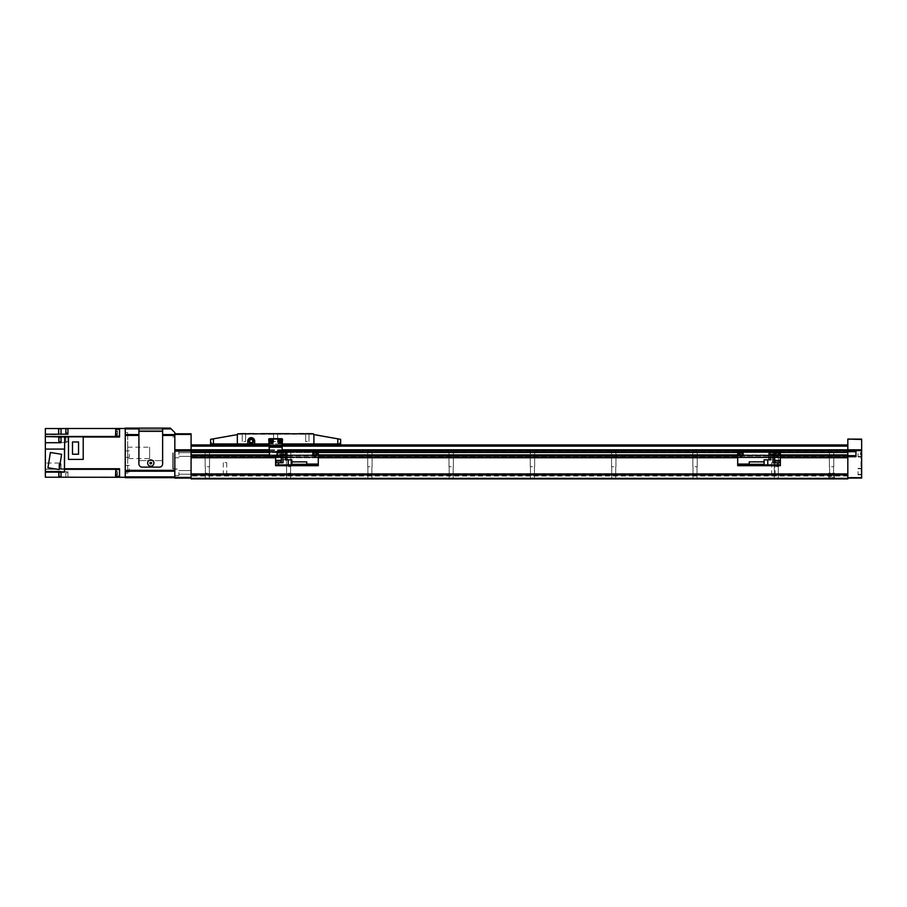 <?xml version="1.0" encoding="UTF-8"?>
<svg xmlns="http://www.w3.org/2000/svg" width="907" height="907" viewBox="0 0 907 907"><rect width="100%" height="100%" fill="white"/><g stroke="black" fill="none" stroke-linecap="round" stroke-linejoin="round"><path stroke-width="0.68" stroke-dasharray="4.54 3.4" d="M207.34 478.896L204.903 478.896L207.34 478.896M207.34 478.465L205.345 478.465L207.34 478.465M207.34 466.708L209.54 466.708L207.34 466.708M207.34 450.042L209.54 450.042L207.34 450.042M288.619 478.896L291.056 478.896L288.619 478.896M288.619 478.465L290.625 478.465L288.619 478.465M288.619 466.708L290.818 466.708L288.619 466.708M288.619 450.042L290.818 450.042L288.619 450.042M831.572 478.896L829.134 478.896L831.572 478.896M831.572 478.465L833.578 478.465L831.572 478.465M831.572 466.708L833.771 466.708L831.572 466.708M831.572 450.042L833.771 450.042L831.572 450.042M369.909 478.896L367.46 478.896L369.909 478.896M369.909 478.465L367.902 478.465L369.909 478.465M369.909 466.708L367.709 466.708L369.909 466.708M369.909 450.042L367.709 450.042L369.909 450.042M451.187 478.896L453.625 478.896L451.187 478.896M451.187 478.465L449.18 478.465L451.187 478.465M451.187 466.708L448.988 466.708L451.187 466.708M451.187 450.042L448.988 450.042L451.187 450.042M532.466 478.896L534.903 478.896L532.466 478.896M532.466 478.465L534.461 478.465L532.466 478.465M532.466 466.708L530.266 466.708L532.466 466.708M532.466 450.042L530.266 450.042L532.466 450.042M613.744 478.896L611.307 478.896L613.744 478.896M613.744 478.465L611.749 478.465L613.744 478.465M613.744 466.708L611.545 466.708L613.744 466.708M613.744 450.042L611.545 450.042L613.744 450.042M695.023 478.896L692.585 478.896L695.023 478.896M695.023 478.465L693.027 478.465L695.023 478.465M695.023 466.708L697.222 466.708L695.023 466.708M695.023 450.042L697.222 450.042L695.023 450.042M776.301 478.896L773.864 478.896L776.301 478.896M776.301 478.465L778.308 478.465L776.301 478.465M776.301 466.708L778.501 466.708L776.301 466.708M776.301 450.042L778.501 450.042L776.301 450.042M225.015 478.091L226.727 478.091L225.015 478.091M225.015 462.649L226.727 462.649L225.015 462.649M773.422 478.091L771.71 478.091L773.422 478.091M773.422 462.649L771.71 462.649L773.422 462.649M207.34 478.091L205.311 478.091L207.34 478.091M207.34 473.216L205.311 473.216L207.34 473.216M288.619 478.091L290.659 478.091L288.619 478.091M288.619 473.216L290.659 473.216L288.619 473.216M832.388 473.216L834.417 473.216L832.388 473.216L832.388 478.091L834.417 478.091L828.726 478.091L832.388 478.091L832.388 473.216M830.767 473.216L828.726 473.216L830.767 473.216L830.767 478.091L830.767 473.216M191.082 450.042L191.082 446.142L191.082 450.45L847.83 450.042L191.082 450.45L191.082 433.784L174.824 433.784L174.824 434.442L191.082 434.442M191.082 444.929L191.082 446.142L191.082 444.929L847.83 444.929L191.082 444.929L847.83 444.929L191.082 444.963L847.83 444.963L847.83 450.042M191.082 444.974L847.83 445.008L191.082 444.974M847.83 478.499L191.082 478.499L847.83 478.896L191.082 478.896L191.082 478.091L191.082 478.896L847.83 478.896L847.83 451.516L847.83 452.276L191.082 452.037L191.082 450.45L191.082 452.276L191.082 451.629L847.83 452.037L847.83 451.391L847.83 452.276L847.83 450.45M191.082 451.629L191.082 452.389L191.082 451.391L847.83 451.629L191.082 451.629M191.082 452.389L191.082 454.906L191.082 452.389L847.83 452.389M191.082 454.906L191.082 455.892L191.082 454.906L847.83 454.906M191.082 455.892L847.83 455.892L847.83 456.709L847.83 455.665L191.082 455.892M847.83 457.366L191.082 457.366L847.83 457.366L191.082 457.366L191.082 455.121L191.082 478.091L191.082 450.45L174.824 450.45L174.824 432.571L170.357 428.104L138.907 428.104L138.907 435.428L138.907 434.589L125.245 434.589L125.245 428.104L138.907 428.104L138.907 463.862A3.254 3.254 0 0 0 142.15 467.116L159.383 467.116A3.254 3.254 0 0 0 162.636 463.862L162.636 460.609L138.907 460.609L138.907 463.862A3.254 3.254 0 0 0 142.15 467.116L159.383 467.116A3.254 3.254 0 0 0 162.636 463.862L162.636 460.609L138.907 460.609L138.907 463.862A3.254 3.254 0 0 0 142.15 467.116L159.383 467.116A3.254 3.254 0 0 0 162.636 463.862L162.636 435.224L174.824 435.428L174.824 470.563L174.824 435.428M191.082 457.366L191.082 478.499M847.83 478.091L861.65 478.034L861.65 450.632L847.83 450.609L847.83 455.665L847.83 450.7L855.959 450.711L855.959 456.697L847.83 456.709L847.83 478.159L191.082 478.091L847.83 478.091L847.83 456.709M847.83 455.779L191.082 455.779L847.83 455.779M847.83 455.371L191.082 455.371M861.65 450.632L861.65 449.827L847.83 449.804L847.83 446.142L191.082 446.142M282.122 450.042L269.118 450.042M282.122 444.929L269.118 444.929M847.83 452.276L191.082 452.276M847.83 451.391L191.082 451.391L847.83 451.391M847.83 456.017L191.082 456.017L847.83 456.017M847.83 455.121L191.082 455.121M847.83 476.05L191.082 476.05M780.371 457.366L737.697 457.366M318.289 457.366L275.615 457.366M780.371 455.121L737.697 455.121M318.289 455.121L269.118 455.121M780.371 452.276L737.697 452.276M318.289 452.276L269.118 452.276M191.082 454.52L191.082 452.684L191.082 454.52M178.894 454.52L178.894 451.267L178.894 454.52M191.082 472.4L191.082 470.574L191.082 472.4M178.894 472.4L178.894 475.653L178.894 472.4M174.824 454.52L174.824 451.267L174.824 454.52M174.824 472.4L174.824 436.63L174.824 472.4M173.203 452.888L173.203 469.146L173.203 452.888M172.795 452.888L172.795 468.738L172.795 452.888M191.082 478.091L174.824 478.091L174.824 450.45L191.082 450.45L174.824 450.45M174.824 449.804L847.83 450.212L847.83 439.067L861.65 439.124L847.83 439.476M174.824 451.108L191.082 451.108M174.824 477.433L191.082 477.433M174.824 434.589L162.636 434.589L162.636 435.224L162.636 428.104M125.245 468.738L125.245 471.991L125.245 468.738M129.316 468.738L129.316 471.991L129.316 468.738M125.245 454.112L125.245 457.366L125.245 454.112M129.316 454.112L129.316 457.366L129.316 454.112M162.636 428.217L170.482 428.217L162.636 428.217M125.245 476.867L174.824 476.867L174.824 477.683L125.245 477.683L125.245 435.428L138.907 435.428L138.907 463.862A3.254 3.254 0 0 0 142.15 467.116L159.383 467.116A3.254 3.254 0 0 0 162.636 463.862L162.636 429.725L162.636 463.862L162.636 431.347L138.907 431.347L138.907 428.104L125.245 428.104L138.907 428.104M125.245 428.217L138.907 428.217L125.245 428.217M125.245 435.428L125.245 434.589M174.824 476.867L174.824 477.683M162.636 428.909L171.174 428.909M125.245 428.909L138.907 428.909M61.041 476.663L61.041 472.196L61.041 476.663M61.041 429.113L61.041 433.591L61.041 429.113L58.921 429.113L58.921 433.591L58.921 429.113M61.041 433.591L58.921 433.591M67.946 428.637L67.946 433.115L67.946 428.637M65.837 477.139L65.837 472.672L65.837 477.139L67.946 477.139L67.946 472.672L67.946 477.139M65.837 472.672L67.946 472.672M58.921 468.375L58.921 463.908L58.921 468.375L61.041 468.375L61.041 463.908L61.041 468.375M58.921 463.908L61.041 463.908M61.041 437.412L61.041 441.879L61.041 437.412M65.837 441.584L65.837 437.117L65.837 441.584L67.946 441.584L67.946 437.117L67.946 441.584M65.837 437.117L67.946 437.117M125.245 473.216L125.245 432.571L125.245 473.216L127.683 473.216L127.683 432.571L127.683 473.216M125.245 432.571L127.683 432.571M127.683 458.579L127.683 447.196L127.683 458.579L149.632 458.579L149.632 447.196L149.632 458.579M127.683 447.196L149.632 447.196M119.554 429.317L119.554 436.233L119.554 429.317L119.554 436.233L119.554 429.317L115.903 429.317L115.903 436.233L119.554 436.233M115.903 476.458L115.903 469.554L115.495 476.05L115.495 469.962L115.495 476.05L119.554 476.458L119.554 469.554L119.554 476.458M115.903 469.554L119.554 469.554M115.495 429.725L115.903 436.233L115.495 429.725M117.525 431.834L117.525 434.657L117.525 430.893L117.525 431.834L115.495 431.834L115.495 430.893L115.495 434.657L115.495 433.716L115.495 434.657L117.525 434.657L117.525 433.716L115.495 433.716L115.495 431.834L117.525 431.834L117.525 433.716L115.495 433.716L115.495 434.657L117.525 434.657L117.525 430.893L115.495 430.893L115.495 431.834L117.525 431.834L115.495 431.834L115.495 430.893L117.525 430.893L117.525 431.834M117.525 472.071L117.525 474.883L117.525 471.13L117.525 472.071L115.495 472.071L115.495 473.942L115.495 471.13L115.495 474.883L115.495 472.071L117.525 472.071L117.525 473.942L115.495 473.942L115.495 474.883L117.525 474.883L117.525 473.942L115.495 473.942L115.495 474.883L117.525 474.883L117.525 471.13L115.495 471.13L115.495 472.071L115.495 471.13L117.525 471.13L117.525 472.071L115.495 472.071L117.525 472.071M117.525 433.716L115.495 433.716L117.525 433.716M117.525 473.942L115.495 473.942L117.525 473.942M115.903 436.233L115.903 429.317M72.481 441.958L78.535 441.958L78.535 454.237L72.481 454.237L72.481 441.958M68.478 437.027L83.229 437.027L68.478 436.8L68.478 459.396L83.229 459.396L83.229 437.027M47.946 467.751L50.373 452.502L61.608 454.282L59.193 469.531L47.946 467.751M58.604 436.63L58.604 442.491L45.35 442.491L58.604 442.491L58.604 436.63L45.35 436.63L45.35 463.046L61.041 463.046L61.041 469.18L45.35 469.18L45.35 472.15L64.454 472.15L64.454 449.067L45.35 449.067M61.041 469.18L61.041 463.046L45.35 463.046L45.35 469.18L64.454 469.18M61.041 472.15L61.041 471.175L45.35 471.175L61.041 471.175L61.041 477.229L58.604 477.229L58.604 471.583L58.604 477.229L45.35 477.229L45.35 471.583L58.604 471.583L45.35 471.583L45.35 469.18L64.692 469.18L64.692 437.027M58.921 441.879L58.921 437.412M65.837 433.115L65.837 428.637M58.921 472.196L58.921 476.663M45.35 434.192L58.604 434.192L58.604 428.546M45.35 436.63L45.35 434.6L61.041 434.6L45.35 434.6L45.35 428.546L61.041 428.546L61.041 434.6L61.041 428.546L61.041 434.192L67.946 434.192L67.946 428.501M45.35 472.15L45.35 469.304L119.554 468.749L119.554 477.275L119.554 469.304L119.554 477.275L125.245 477.275L125.245 428.501L125.245 477.275M45.35 442.729L61.041 442.729L61.041 436.607L61.041 442.491L61.041 436.63L67.946 436.63L67.946 442.491L67.946 436.63M61.041 442.491L67.946 442.491L61.041 442.491M119.554 477.275L67.946 477.275L67.946 471.583L67.946 477.275L61.041 477.229L61.041 471.583L61.041 477.229M61.041 471.583L67.946 471.583L61.041 471.583M61.041 428.546L119.554 428.501L119.554 437.027L67.946 437.027M61.041 468.76L64.692 468.76L64.692 442.491L64.692 468.749L119.554 469.304M119.554 428.501L125.245 428.501M45.35 469.18L64.454 469.304M45.35 436.471L119.554 436.471M58.604 437.027L61.041 437.027M149.961 463.522L151.582 463.522L151.582 462.581L149.961 462.581L149.961 463.522L151.582 463.522L150.766 462.117L149.961 463.522M150.766 466.175A3.129 3.129 0 0 1 147.637 463.046A3.129 3.129 0 0 1 150.766 459.917A3.129 3.129 0 0 1 153.895 463.046A3.129 3.129 0 0 1 150.766 466.175A3.129 3.129 0 0 1 147.637 463.046A3.129 3.129 0 0 1 150.766 459.917A3.129 3.129 0 0 1 153.895 463.046A3.129 3.129 0 0 1 150.766 466.175A3.129 3.129 0 0 1 147.637 463.046A3.129 3.129 0 0 1 150.766 459.917A3.129 3.129 0 0 1 153.895 463.046A3.129 3.129 0 0 1 150.766 466.175M138.907 429.725L162.636 429.725L138.907 429.725L138.907 431.347L138.907 429.725M142.15 467.116A3.254 3.254 0 0 1 138.907 463.862L138.907 431.347L138.907 463.862A3.254 3.254 0 0 0 142.15 467.116L159.383 467.116L142.15 467.116M162.636 463.862A3.254 3.254 0 0 1 159.383 467.116A3.254 3.254 0 0 0 162.636 463.862M861.321 453.704L861.321 451.017L861.321 456.391L861.321 453.704L861.321 456.391L861.321 453.704L860.834 452.48L860.834 454.917L861.321 453.704L860.516 453.704L860.516 452.48L860.516 454.917L860.516 453.704L861.321 453.704M858.079 453.704L858.079 456.958L858.079 453.704M861.65 453.704L861.65 456.958L861.65 453.704M861.321 471.583L861.321 474.27L861.321 471.583M858.079 471.583L858.079 474.837L858.079 471.583M861.65 471.583L861.65 474.837L861.65 471.583M860.516 454.917L861.321 454.917L860.516 454.917M860.516 452.48L861.321 452.48L860.516 452.48M855.959 451.516L855.959 456.697L855.959 450.711L855.959 451.516L191.082 451.516L847.83 451.516M861.65 467.808L861.65 456.799L861.65 467.808L861.004 467.808L861.004 456.799L861.65 456.799L861.004 456.799L861.004 467.808L861.65 467.808M861.65 449.827L861.65 439.498M861.65 450.257L847.83 450.212M861.65 477.66L847.83 477.683M249.482 439.26L248.756 440.519M253.711 440.519L253.246 439.725M253.45 440.076L252.974 439.26M249.198 441.108A2.029 2.029 0 0 1 251.239 439.067A2.029 2.029 0 0 1 253.268 441.108A2.029 2.029 0 0 1 251.239 443.138A2.029 2.029 0 0 1 249.198 441.108A2.029 2.029 0 0 1 251.239 439.067A2.029 2.029 0 0 1 253.268 441.108A2.029 2.029 0 0 1 251.239 443.138A2.029 2.029 0 0 1 249.198 441.108M252.985 442.956L253.711 441.686M248.756 441.698L249.221 442.491M249.017 442.14L249.493 442.956M275.615 433.387L273.381 433.387L275.615 433.387M275.615 433.591L273.585 433.591L275.615 433.591M275.615 441.516L273.585 441.516L275.615 441.516M243.915 433.387L245.956 433.387L243.915 433.387M243.915 433.739L245.593 433.739L243.915 433.739M243.915 441.516L245.593 441.516L243.915 441.516M307.314 433.387L305.285 433.387L307.314 433.387M307.314 433.739L305.636 433.739L307.314 433.739M307.314 441.516L305.636 441.516L307.314 441.516M277.848 441.516A1.825 1.825 0 0 1 279.685 439.68A1.825 1.825 0 0 1 281.51 441.516A1.825 1.825 0 0 1 279.685 443.342A1.825 1.825 0 0 1 277.848 441.516M278.868 441.516A0.816 0.816 0 0 1 279.685 440.7A0.816 0.816 0 0 1 280.49 441.516A0.816 0.816 0 0 1 279.685 442.321A0.816 0.816 0 0 1 278.868 441.516A0.816 0.816 0 0 1 279.685 440.7A0.816 0.816 0 0 1 280.49 441.516A0.816 0.816 0 0 1 279.685 442.321A0.816 0.816 0 0 1 278.868 441.516M269.73 441.516A1.825 1.825 0 0 1 271.556 439.68A1.825 1.825 0 0 1 273.381 441.516A1.825 1.825 0 0 1 271.556 443.342A1.825 1.825 0 0 1 269.73 441.516M270.74 441.516A0.816 0.816 0 0 1 271.556 440.7A0.816 0.816 0 0 1 272.361 441.516A0.816 0.816 0 0 1 271.556 442.321A0.816 0.816 0 0 1 270.74 441.516A0.816 0.816 0 0 1 271.556 440.7A0.816 0.816 0 0 1 272.361 441.516A0.816 0.816 0 0 1 271.556 442.321A0.816 0.816 0 0 1 270.74 441.516M213.44 438.829L237.419 434.192L313.822 434.192L340.647 439.328L340.647 443.954L340.647 442.729L339.626 442.729L340.647 442.729L340.647 443.954L339.626 443.954L339.626 442.729L339.626 443.954L340.647 443.954L282.531 443.954L282.531 439.476A0.816 0.816 0 0 0 281.714 438.671L269.526 438.671A0.816 0.816 0 0 0 268.71 439.476L268.71 443.954L282.531 443.954L282.531 439.476A0.816 0.816 0 0 0 281.714 438.671L269.526 438.671A0.816 0.816 0 0 0 268.71 439.476L268.71 443.954L254.686 443.954L254.686 441.108A3.458 3.458 0 0 0 251.239 437.65A3.458 3.458 0 0 0 247.781 441.108L247.781 443.954L254.686 443.954L254.686 441.108A3.458 3.458 0 0 0 251.239 437.65A3.458 3.458 0 0 0 247.781 441.108L247.781 443.954L210.594 443.954L210.594 442.729L210.594 443.954L211.614 443.954L211.614 442.729L211.614 443.954L210.594 443.954L210.594 439.328L213.44 438.829L213.44 443.954M270.74 441.04L270.74 441.981L272.361 441.981L272.361 441.04L270.74 441.04M278.868 441.04L278.868 441.981L280.49 441.981L280.49 441.04L278.868 441.04M254.686 443.954L254.686 441.108A3.458 3.458 0 0 0 251.239 437.65A3.458 3.458 0 0 0 247.781 441.108L247.781 443.954M282.531 443.954L282.531 439.476A0.816 0.816 0 0 0 281.714 438.671L269.526 438.671A0.816 0.816 0 0 0 268.71 439.476L268.71 443.954M269.118 443.954L282.122 443.954M211.614 442.729L210.594 442.729L211.614 442.729M312.189 433.784L296.827 433.784M311.793 433.387L297.235 433.387L311.793 433.387M290.206 433.784L261.023 433.784M289.798 433.387L261.431 433.387L289.798 433.387M254.402 433.784L239.04 433.784M253.994 433.387L239.448 433.387L253.994 433.387M313.414 433.784L237.827 433.784M237.339 434.612L237.339 443.954M313.901 434.612L313.901 443.954M281.306 456.788L269.118 456.391L269.118 439.476L281.714 439.067L282.122 445.575L269.118 445.575M282.122 452.276L282.122 447.196L269.118 447.196M282.122 445.575L282.122 447.196M282.122 445.983L269.118 445.983M282.122 446.8L269.118 446.8L282.122 446.8M278.46 465.688L277.463 465.688L278.46 465.688M318.289 464.883L318.289 465.688L317.473 465.688L318.289 465.688L318.289 464.883L275.615 464.883L279.685 464.883L275.615 464.883L279.458 464.883L275.615 464.883L275.615 465.688L276.431 465.688L275.615 465.688L275.615 456.788M315.443 465.688L314.446 465.688L315.443 465.688M315.443 464.883L314.446 464.883L315.443 464.883M276.635 453.908A2.233 2.233 0 0 1 278.868 451.675A2.233 2.233 0 0 1 281.102 453.908A2.233 2.233 0 0 0 278.868 451.675A2.233 2.233 0 0 0 276.635 453.908A2.233 2.233 0 0 0 278.868 456.142A2.233 2.233 0 0 0 281.102 453.908A2.233 2.233 0 0 1 278.868 456.142A2.233 2.233 0 0 1 276.635 453.908A2.233 2.233 0 0 0 278.868 456.142A2.233 2.233 0 0 0 281.102 453.908M277.644 453.908A1.224 1.224 0 0 1 278.868 452.684A1.224 1.224 0 0 1 280.093 453.908A1.224 1.224 0 0 1 278.868 455.121A1.224 1.224 0 0 1 277.644 453.908A1.224 1.224 0 0 1 278.868 452.684A1.224 1.224 0 0 1 280.093 453.908A1.224 1.224 0 0 1 278.868 455.121A1.224 1.224 0 0 1 277.644 453.908M277.893 453.908A0.975 0.975 0 0 1 278.868 452.933A0.975 0.975 0 0 1 279.844 453.908A0.975 0.975 0 0 1 278.868 454.872A0.975 0.975 0 0 1 277.893 453.908M317.269 453.908A2.233 2.233 0 0 0 315.035 451.675A2.233 2.233 0 0 0 312.802 453.908A2.233 2.233 0 0 0 315.035 456.142A2.233 2.233 0 0 0 317.269 453.908M313.822 453.908A1.224 1.224 0 0 1 315.035 452.684A1.224 1.224 0 0 1 316.26 453.908A1.224 1.224 0 0 1 315.035 455.121A1.224 1.224 0 0 1 313.822 453.908A1.224 1.224 0 0 1 315.035 452.684A1.224 1.224 0 0 1 316.26 453.908A1.224 1.224 0 0 1 315.035 455.121A1.224 1.224 0 0 1 313.822 453.908M314.071 453.908A0.975 0.975 0 0 1 315.035 452.933A0.975 0.975 0 0 1 316.01 453.908A0.975 0.975 0 0 1 315.035 454.872A0.975 0.975 0 0 1 314.071 453.908M314.026 453.319L314.026 454.498L315.035 455.076L316.055 454.498L316.055 453.319L315.035 452.729L314.026 453.319M277.848 453.319L277.848 454.498L278.868 455.076L279.889 454.498L279.889 453.319L278.868 452.729L277.848 453.319L277.848 454.498L278.868 455.076L279.889 454.498L279.889 453.319L278.868 452.729L277.848 453.319M314.23 465.688L317.473 465.688L313.414 465.688L314.23 465.688L314.23 464.883L317.473 464.883L313.822 464.883L313.822 465.688L313.414 464.883L314.23 464.883L314.23 465.688M310.16 465.688L313.414 465.688L309.752 465.688L310.16 464.883L313.414 464.883L309.752 464.883L310.16 465.688M309.752 464.883L309.752 465.688L309.752 464.883M276.431 465.688L280.093 465.688L276.431 465.688L276.431 464.883L276.431 465.688M280.093 464.883L280.093 465.688L284.152 465.688L280.093 465.688L280.093 464.883L284.152 464.883L284.152 465.688L284.152 464.883L280.093 464.883M286.997 459.838L283.052 459.838L286.997 459.838L285.252 459.838L286.997 459.838L286.997 454.634L281.306 454.634L286.941 454.634L281.363 454.634L286.941 454.634L281.363 454.634L283.052 454.634L283.052 462.763L275.615 462.763L275.615 465.688L318.289 465.688L318.289 451.879A0.816 0.816 0 0 0 317.473 451.062L276.431 451.062A0.816 0.816 0 0 0 275.615 451.879A0.816 0.816 0 0 1 276.431 451.062L282.122 451.062M275.615 464.883L275.615 462.763M306.747 464.305L306.747 461.867M291.873 463.092L291.873 461.867L291.873 463.092M279.481 460.325L279.481 461.38L277.451 461.38L279.481 460.325L277.451 460.325L279.481 460.325L277.451 460.325L279.481 460.325L279.481 461.38L278.46 461.38L279.481 461.38L279.481 460.325L279.481 461.38L277.451 461.38L278.46 461.38L278.46 460.325L276.227 460.575L280.456 460.325M288.211 464.883L278.46 464.883L288.211 464.883L288.211 459.838L291.873 459.838L291.873 464.883L288.211 464.883L291.873 464.883M286.941 454.634L286.941 452.276L281.363 452.276L286.941 452.276L281.363 452.276L281.363 454.634M283.052 452.276L283.052 454.634L283.052 452.276L283.052 454.634L281.306 454.634L281.306 462.763M277.451 461.38L277.451 460.325L278.46 460.325L278.46 461.38L278.46 460.325L277.451 460.325L277.451 461.38M283.052 459.838L281.306 459.838L283.052 459.838L283.052 454.634L283.052 459.838M288.211 459.838L285.252 459.838L285.252 452.276M740.543 465.688L739.545 465.688L740.543 465.688M740.543 464.883L739.545 464.883L740.543 464.883M777.526 465.688L776.528 465.688L777.526 465.688M780.371 464.883L776.301 464.883L780.371 464.883L780.371 465.688L776.301 465.688L780.371 465.688L780.371 451.879A0.816 0.816 0 0 0 779.555 451.062L738.513 451.062A0.816 0.816 0 0 0 737.697 451.879L737.697 465.688L738.513 465.688L737.697 465.688L737.697 464.883L738.513 464.883L737.697 464.883L737.697 465.688L780.371 465.688L780.371 464.883L737.697 464.883M743.184 453.908A2.233 2.233 0 0 0 740.951 451.675A2.233 2.233 0 0 0 738.717 453.908A2.233 2.233 0 0 0 740.951 456.142A2.233 2.233 0 0 0 743.184 453.908M739.727 453.908A1.224 1.224 0 0 1 740.951 452.684A1.224 1.224 0 0 1 742.164 453.908A1.224 1.224 0 0 1 740.951 455.121A1.224 1.224 0 0 1 739.727 453.908A1.224 1.224 0 0 1 740.951 452.684A1.224 1.224 0 0 1 742.164 453.908A1.224 1.224 0 0 1 740.951 455.121A1.224 1.224 0 0 1 739.727 453.908M739.976 453.908A0.975 0.975 0 0 1 740.951 452.933A0.975 0.975 0 0 1 741.915 453.908A0.975 0.975 0 0 1 740.951 454.872A0.975 0.975 0 0 1 739.976 453.908M779.351 453.908A2.233 2.233 0 0 0 777.118 451.675A2.233 2.233 0 0 0 774.884 453.908A2.233 2.233 0 0 0 777.118 456.142A2.233 2.233 0 0 0 779.351 453.908M775.904 453.908A1.224 1.224 0 0 1 777.118 452.684A1.224 1.224 0 0 1 778.342 453.908A1.224 1.224 0 0 1 777.118 455.121A1.224 1.224 0 0 1 775.904 453.908A1.224 1.224 0 0 1 777.118 452.684A1.224 1.224 0 0 1 778.342 453.908A1.224 1.224 0 0 1 777.118 455.121A1.224 1.224 0 0 1 775.904 453.908M776.143 453.908A0.975 0.975 0 0 1 777.118 452.933A0.975 0.975 0 0 1 778.093 453.908A0.975 0.975 0 0 1 777.118 454.872A0.975 0.975 0 0 1 776.143 453.908M776.097 453.319L776.097 454.498L777.118 455.076L778.138 454.498L778.138 453.319L777.118 452.729L776.097 453.319M739.931 453.319L739.931 454.498L740.951 455.076L741.96 454.498L741.96 453.319L740.951 452.729L739.931 453.319M776.301 465.688L775.496 465.688L776.301 465.688L776.301 464.883L775.904 465.688L775.496 464.883L776.301 464.883L776.301 465.688M772.242 465.688L775.496 465.688L771.834 465.688L772.242 464.883L775.496 464.883L771.834 464.883L772.242 465.688M771.834 464.883L771.834 465.688L771.834 464.883M738.513 465.688L742.164 465.688L738.513 465.688L738.513 464.883L742.164 464.883L738.513 464.883L738.513 465.688M742.164 464.883L742.164 465.688L746.234 465.688L742.164 465.688L742.164 464.883L746.234 464.883L746.234 465.688L746.234 464.883L742.164 464.883M749.239 461.867L749.239 464.305M764.113 463.092L764.113 461.867L764.113 463.092M779.521 460.325L777.526 460.325L778.546 460.325L778.546 461.38L778.546 460.325L777.526 460.325L778.546 460.325L778.546 461.38L778.546 460.325L777.526 460.325L777.526 461.38L777.526 460.325L778.546 460.325L776.505 460.325L777.526 460.325L777.526 461.38L777.526 460.325L776.505 460.325L776.505 461.38L776.505 460.325L777.526 460.325L776.505 460.325L776.505 461.38L778.546 461.38L776.505 461.38L778.546 461.38L776.505 461.38L776.505 460.325L777.526 460.325L775.53 460.325M780.371 462.763L775.292 462.763L779.759 462.763L777.526 462.763L779.759 462.763L777.526 462.763L777.526 464.883L764.113 464.883L767.776 464.883L767.776 459.838L772.934 459.838L770.735 459.838L770.735 454.634L769.045 454.634L774.623 454.634L768.989 454.634M764.113 464.883L764.113 459.838L767.776 459.838M774.623 454.634L774.623 452.276L769.045 452.276M774.68 454.634L770.735 454.634L770.735 459.838L770.735 452.276M772.934 459.838L774.68 459.838L772.934 459.838L772.934 454.634L772.934 459.838M772.934 452.276L772.934 462.763L777.526 462.763M777.526 464.883L767.776 464.883M282.122 449.804L269.118 449.804M282.122 446.142L269.118 446.142M847.83 452.502L191.082 452.502M847.83 455.019L191.082 455.019M847.83 456.958L191.082 456.958M847.83 457.763L191.082 457.763M847.83 475.143L191.082 475.143M847.83 475.313L191.082 475.313M847.83 478.159L191.082 478.159L847.83 478.159M780.371 457.763L737.697 457.763M318.289 457.763L275.615 457.763M780.371 456.958L737.697 456.958M318.289 456.958L275.615 456.958M780.371 455.371L737.697 455.371M318.289 455.371L269.118 455.371M780.371 455.019L737.697 455.019M318.289 455.019L269.118 455.019M780.371 454.906L737.697 454.906M318.289 454.906L269.118 454.906M780.371 452.502L737.697 452.502M318.289 452.502L269.118 452.502M780.371 452.389L737.697 452.389M318.289 452.389L269.118 452.389M847.83 452.037L191.082 452.037M780.371 452.037L737.697 452.037M318.289 452.037L269.118 452.037M282.122 450.45L269.118 450.45M125.245 470.563L174.824 470.563M125.245 470.348L174.824 470.348M125.245 470.982L174.824 470.982M125.245 471.198L174.824 471.198M162.636 434.793L174.824 434.793M125.245 434.793L138.907 434.793M162.636 435.224L174.824 435.224M125.245 435.224L138.907 435.224M138.907 431.347L162.636 431.347L138.907 431.347M861.162 453.704L861.162 450.858L861.162 453.704M861.162 471.583L861.162 468.738L861.162 471.583M855.959 455.892L847.83 455.892M855.959 455.665L847.83 455.665M855.959 451.743L847.83 451.743M337.801 438.829L337.801 443.954M276.873 453.908A1.995 1.995 0 0 1 278.868 451.913A1.995 1.995 0 0 1 280.864 453.908A1.995 1.995 0 0 1 278.868 455.892A1.995 1.995 0 0 1 276.873 453.908M317.473 464.883L317.473 465.688L317.473 464.883M313.414 464.883L313.414 465.688L313.414 464.883M279.685 464.883L279.685 465.688L279.685 464.883M280.49 464.883L280.49 465.688L280.49 464.883M283.744 464.883L283.744 465.688L283.744 464.883M306.747 464.067L318.289 464.067M278.46 460.575L276.227 460.575L278.46 460.575M278.46 464.883L278.46 462.763M779.555 464.883L779.555 465.688L779.555 464.883M775.496 464.883L775.496 465.688L775.496 464.883M741.756 464.883L741.756 465.688L741.756 464.883M742.572 464.883L742.572 465.688L742.572 464.883M745.826 464.883L745.826 465.688L745.826 464.883M737.697 464.067L749.239 464.067M775.292 462.763L775.292 460.575L779.759 460.575L777.526 460.575L779.759 460.575L779.759 462.763M205.345 478.465L205.345 466.708L205.345 478.465M205.152 466.708L205.152 450.042L205.152 466.708M286.623 478.465L286.623 466.708L286.623 478.465M286.431 466.708L286.431 450.042L286.431 466.708M829.576 478.465L829.576 466.708L829.576 478.465M829.383 466.708L829.383 450.042L829.383 466.708M367.902 478.465L367.902 466.708L367.902 478.465M367.709 466.708L367.709 450.042L367.709 466.708M449.18 478.465L449.18 466.708L449.18 478.465M448.988 466.708L448.988 450.042L448.988 466.708M530.47 478.465L530.47 466.708L530.47 478.465M530.266 466.708L530.266 450.042L530.266 466.708M611.749 478.465L611.749 466.708L611.749 478.465M611.545 466.708L611.545 450.042L611.545 466.708M693.027 478.465L693.027 466.708L693.027 478.465M692.835 466.708L692.835 450.042L692.835 466.708M774.306 478.465L774.306 466.708L774.306 478.465M774.113 466.708L774.113 450.042L774.113 466.708M223.315 462.649L223.315 478.091M771.71 462.649L771.71 478.091M205.311 473.216L205.311 478.091M286.589 473.216L286.589 478.091M834.417 473.216L834.417 478.091M828.726 473.216L828.726 478.091M290.659 473.216L290.659 478.091M209.37 473.216L209.37 478.091M775.122 462.649L775.122 478.091M226.727 462.649L226.727 478.091M290.818 466.708L290.818 450.042L290.818 466.708M290.625 478.465L290.625 466.708L290.625 478.465M209.54 466.708L209.54 450.042L209.54 466.708M209.336 478.465L209.336 466.708L209.336 478.465M372.097 466.708L372.097 450.042L372.097 466.708M371.904 478.465L371.904 466.708L371.904 478.465M453.375 466.708L453.375 450.042L453.375 466.708M453.183 478.465L453.183 466.708L453.183 478.465M534.654 466.708L534.654 450.042L534.654 466.708M534.461 478.465L534.461 466.708L534.461 478.465M615.944 466.708L615.944 450.042L615.944 466.708M615.74 478.465L615.74 466.708L615.74 478.465M697.222 466.708L697.222 450.042L697.222 466.708M697.018 478.465L697.018 466.708L697.018 478.465M778.501 466.708L778.501 450.042L778.501 466.708M778.308 478.465L778.308 466.708L778.308 478.465M833.771 466.708L833.771 450.042L833.771 466.708M833.578 478.465L833.578 466.708L833.578 478.465M178.894 456.346L191.082 456.346L178.894 456.346M178.894 474.225L191.082 474.225L178.894 474.225M178.894 457.763L174.824 457.763L178.894 457.763M178.894 475.653L174.824 475.653L178.894 475.653M172.795 437.038L174.824 436.63M172.795 468.738L178.894 469.146L174.824 469.146M178.894 451.267L174.824 451.267L178.894 451.267M178.894 470.574L191.082 470.574L178.894 470.574M178.894 452.684L191.082 452.684L178.894 452.684M129.316 471.991L125.245 471.991L129.316 471.991M129.316 457.366L125.245 457.366L129.316 457.366M129.316 450.858L125.245 450.858L129.316 450.858M129.316 465.484L125.245 465.484L129.316 465.484M162.636 428.342L170.607 428.342L162.636 428.342M125.245 428.342L138.907 428.342L125.245 428.342M861.162 450.858L858.079 450.858L861.162 450.858M858.079 456.958L861.65 456.958L858.079 456.958M861.162 468.738L858.079 468.738L861.162 468.738M858.079 474.837L861.65 474.837L858.079 474.837M858.079 450.45L861.65 450.45L858.079 450.45M858.079 456.55L861.321 456.391L858.079 456.55M858.079 468.329L861.65 468.329L858.079 468.329M858.079 474.429L861.321 474.27L858.079 474.429M273.585 433.591L273.585 441.516L273.585 433.591M242.237 433.739L242.237 441.516L242.237 433.739M305.636 433.739L305.636 441.516L305.636 433.739M245.593 433.739L245.593 441.516L245.593 433.739M308.992 433.739L308.992 441.516L308.992 433.739M277.644 433.591L277.644 441.516L277.644 433.591M277.463 464.883L277.463 465.688L277.463 464.883M314.446 464.883L314.446 465.688L314.446 464.883M316.441 464.883L316.441 465.688L316.441 464.883M279.458 464.883L279.458 465.688L279.458 464.883M280.694 460.575L280.694 462.763M276.227 460.575L276.227 462.763M739.545 464.883L739.545 465.688L739.545 464.883M776.528 464.883L776.528 465.688L776.528 464.883M778.523 464.883L778.523 465.688L778.523 464.883M741.541 464.883L741.541 465.688L741.541 464.883"/><path stroke-width="1.36" d="M269.118 450.042L191.082 450.042L191.082 478.896L847.83 478.896L191.082 478.567M282.122 444.929L847.83 444.929L847.83 452.389L780.371 452.389M847.83 478.567L847.83 452.389M847.83 450.042L282.122 450.042M269.118 444.929L191.082 444.929M847.83 457.366L780.371 457.366M737.697 457.366L318.289 457.366M275.615 457.366L191.082 457.366M847.83 455.121L780.371 455.121M737.697 455.121L318.289 455.121M269.118 455.121L191.082 455.121M847.83 452.276L780.371 452.276M737.697 452.276L318.289 452.276M269.118 452.276L191.082 452.276M138.907 428.104L125.245 428.104L125.245 434.589L138.907 434.589L138.907 428.104L162.636 428.104L162.636 428.909L171.174 428.909L174.824 432.571L174.824 434.442L174.824 433.784L191.082 433.784L191.082 450.042M191.082 434.442L174.824 434.442L174.824 478.091L191.082 478.091M174.824 450.45L269.118 450.45M174.824 451.108L191.082 451.108M174.824 449.804L269.118 449.804M174.824 477.433L191.082 477.433M174.824 477.683L125.245 477.683L125.245 434.793L138.907 434.793M125.245 435.428L138.907 435.428L138.907 463.862A3.254 3.254 0 0 0 142.15 467.116L159.383 467.116A3.254 3.254 0 0 0 162.636 463.862L162.636 431.347L138.907 431.347L138.907 463.862A3.254 3.254 0 0 0 142.15 467.116L159.383 467.116A3.254 3.254 0 0 0 162.636 463.862L162.636 435.428L174.824 435.428M162.636 428.909L162.636 434.589L174.824 434.589M171.174 428.909L170.357 428.104L162.636 428.104M125.245 476.867L174.824 476.867M125.245 428.909L138.907 428.909M61.041 472.196L58.921 472.196L58.921 476.663L61.041 476.663M67.946 428.637L65.837 428.637L65.837 433.115L67.946 433.115M61.041 437.412L58.921 437.412L58.921 441.879L61.041 441.879M115.903 436.233L115.903 429.317L115.495 435.825L119.554 436.233M115.903 429.317L119.554 429.317M115.903 476.458L115.903 469.554L115.495 476.05L119.554 476.458M115.903 469.554L119.554 469.554M72.481 441.958L72.481 454.237L78.535 454.237L78.535 441.958L72.481 441.958M83.229 436.8L68.478 436.8L68.478 459.396L83.229 459.396L83.229 436.8M47.946 467.751L59.193 469.531L61.608 454.282L50.373 452.502L47.946 467.751M64.454 449.067L45.35 449.067L45.35 472.15L64.454 472.15L64.454 449.067M64.454 469.18L64.692 437.027L45.35 436.607L45.35 442.729L61.041 442.729L61.041 437.027M45.35 434.192L58.604 434.192L58.604 428.546L45.35 428.546L45.35 436.471L119.554 436.471M45.35 472.15L45.35 477.229L61.041 477.229L61.041 472.15M67.946 434.192L67.946 428.501L61.041 428.546L61.041 434.192L67.946 434.192M83.229 437.027L119.554 437.027L119.554 428.501L125.245 428.501M61.041 477.229L119.554 477.275L119.554 468.749L64.692 468.749M119.554 477.275L125.245 477.275M67.946 428.501L119.554 428.501M64.692 437.027L68.478 437.027M64.454 469.304L119.554 469.304M58.604 428.546L61.041 428.546M45.35 449.067L45.35 442.729M150.766 459.917A3.129 3.129 0 0 1 153.895 463.046A3.129 3.129 0 0 1 150.766 466.175A3.129 3.129 0 0 1 147.637 463.046A3.129 3.129 0 0 1 150.766 459.917M149.961 462.581L149.961 463.522L151.582 463.522L151.582 462.581L149.961 462.581L150.766 463.987L151.582 462.581L149.961 462.581M847.83 456.709L855.959 456.697L855.959 450.711L847.83 450.7M861.65 439.498L847.83 439.067L861.65 439.124L861.65 478.034L847.83 478.091M861.65 450.257L847.83 450.212M861.65 449.827L282.122 449.804M847.83 439.476L847.83 446.142L282.122 446.142M861.65 477.66L847.83 477.683M861.65 450.632L847.83 450.609M250.513 438.671L248.416 441.108L248.756 441.698L248.756 440.507L249.822 443.546L250.502 443.546L249.493 442.956L250.513 443.546M253.246 439.725L251.953 438.671M251.953 443.546L254.051 441.108L253.711 440.519L253.711 441.698L253.45 440.076M249.64 441.108A1.599 1.599 0 0 1 251.239 439.51A1.599 1.599 0 0 1 252.826 441.108A1.599 1.599 0 0 1 251.239 442.695A1.599 1.599 0 0 1 249.64 441.108M277.848 441.516A1.825 1.825 0 0 1 279.685 439.68A1.825 1.825 0 0 1 281.51 441.516A1.825 1.825 0 0 1 279.685 443.342A1.825 1.825 0 0 1 277.848 441.516A1.825 1.825 0 0 0 279.685 443.342A1.825 1.825 0 0 0 281.51 441.516M269.73 441.516A1.825 1.825 0 0 1 271.556 439.68A1.825 1.825 0 0 1 273.381 441.516A1.825 1.825 0 0 1 271.556 443.342A1.825 1.825 0 0 1 269.73 441.516A1.825 1.825 0 0 0 271.556 443.342A1.825 1.825 0 0 0 273.381 441.516M271.556 440.575L270.74 441.04L271.556 442.446L272.361 441.981L271.556 440.575M279.685 440.575L278.868 441.04L279.685 442.446L280.49 441.981L279.685 440.575M247.781 443.954L254.686 443.954L254.686 441.108A3.458 3.458 0 0 0 251.239 437.65A3.458 3.458 0 0 0 247.781 441.108L247.781 443.954L210.594 443.954L210.594 439.328L237.419 434.6L237.827 433.784L313.414 433.784L237.827 433.784M282.122 443.954L282.531 439.476A0.816 0.816 0 0 0 281.714 438.671L269.526 438.671A0.816 0.816 0 0 0 268.71 439.476L269.118 443.954M312.189 433.784L296.827 433.784M290.206 433.784L261.023 433.784M313.414 433.784L313.822 434.6L340.647 439.328L340.647 443.954L313.901 443.954L313.901 434.612M254.402 433.784L239.04 433.784M237.339 434.612L237.339 443.954M254.686 443.954L268.71 443.954M282.531 443.954L313.901 443.954M269.118 445.983L269.526 439.067L281.714 439.067L282.122 445.983L269.118 445.983L269.526 456.788L281.306 456.788M282.122 445.983L282.122 452.276M312.802 453.908A2.233 2.233 0 0 1 315.035 451.675A2.233 2.233 0 0 1 317.269 453.908A2.233 2.233 0 0 1 315.035 456.142A2.233 2.233 0 0 1 312.802 453.908A2.233 2.233 0 0 0 315.035 456.142A2.233 2.233 0 0 0 317.269 453.908M315.035 452.729L314.026 453.319L314.026 454.498L315.035 455.076L316.055 454.498L316.055 453.319L315.035 452.729M318.289 464.883L317.473 464.883L317.473 465.688L318.289 465.688L318.289 464.067L306.747 464.067M317.473 464.883L275.615 464.883L275.615 465.688L317.473 465.688M318.289 464.067L318.289 451.879A0.816 0.816 0 0 0 317.473 451.062L282.122 451.062M275.615 456.788L275.615 462.763L278.46 462.763L278.46 464.883M291.873 461.867L306.747 461.867L306.747 464.305L291.873 464.305M279.481 460.325L276.476 460.325L277.451 460.325L276.227 460.575L276.227 462.763M291.873 464.883L291.873 459.838L285.252 459.838L285.252 454.634L286.997 454.634L286.997 459.838M288.211 464.883L288.211 459.838M281.363 454.634L281.363 452.276L286.941 452.276L286.941 454.634M281.306 462.763L281.306 454.634L285.252 454.634L285.252 452.276M275.615 464.883L275.615 462.763M283.052 452.276L283.052 462.763L278.46 462.763M738.717 453.908A2.233 2.233 0 0 1 740.951 451.675A2.233 2.233 0 0 1 743.184 453.908A2.233 2.233 0 0 1 740.951 456.142A2.233 2.233 0 0 1 738.717 453.908A2.233 2.233 0 0 0 740.951 456.142A2.233 2.233 0 0 0 743.184 453.908M774.884 453.908A2.233 2.233 0 0 1 777.118 451.675A2.233 2.233 0 0 1 779.351 453.908A2.233 2.233 0 0 1 777.118 456.142A2.233 2.233 0 0 1 774.884 453.908A2.233 2.233 0 0 0 777.118 456.142A2.233 2.233 0 0 0 779.351 453.908M777.118 452.729L776.097 453.319L776.097 454.498L777.118 455.076L778.138 454.498L778.138 453.319L777.118 452.729M740.951 452.729L739.931 453.319L739.931 454.498L740.951 455.076L741.96 454.498L741.96 453.319L740.951 452.729M780.371 464.883L780.371 462.763L780.371 464.883L779.555 464.883L779.555 465.688L780.371 465.688L780.371 451.879A0.816 0.816 0 0 0 779.555 451.062L738.513 451.062A0.816 0.816 0 0 0 737.697 451.879L737.697 464.883L738.513 464.883L738.513 465.688L737.697 465.688L737.697 464.883M779.555 464.883L738.513 464.883M779.555 465.688L738.513 465.688M764.113 464.305L749.239 464.305L749.239 461.867L764.113 461.867M775.53 460.325L779.759 460.575L775.53 460.325L775.292 462.763M767.776 464.883L767.776 459.838L764.113 459.838L764.113 464.883M769.045 452.276L769.045 454.634L769.045 452.276L774.623 452.276L774.623 454.634M768.989 454.634L768.989 459.838L768.989 454.634L774.68 454.634L774.68 462.763L774.68 454.634M772.934 452.276L772.934 462.763L780.371 462.763M767.776 459.838L770.735 459.838L770.735 452.276M269.118 446.142L191.082 446.142M847.83 478.397L191.082 478.397M847.83 474.939L191.082 474.939M847.83 474.769L191.082 474.769M847.83 474.1L191.082 474.1M847.83 473.919L191.082 473.919M847.83 457.763L780.371 457.763M737.697 457.763L318.289 457.763M275.615 457.763L191.082 457.763M847.83 456.958L780.371 456.958M737.697 456.958L318.289 456.958M275.615 456.958L191.082 456.958M847.83 455.371L780.371 455.371M737.697 455.371L318.289 455.371M269.118 455.371L191.082 455.371M847.83 455.019L780.371 455.019M737.697 455.019L318.289 455.019M269.118 455.019L191.082 455.019M847.83 454.906L780.371 454.906M737.697 454.906L318.289 454.906M269.118 454.906L191.082 454.906M847.83 452.502L780.371 452.502M737.697 452.502L318.289 452.502M269.118 452.502L191.082 452.502M737.697 452.389L318.289 452.389M269.118 452.389L191.082 452.389M847.83 452.037L780.371 452.037M737.697 452.037L318.289 452.037M269.118 452.037L191.082 452.037M847.83 450.45L282.122 450.45M162.636 434.793L174.824 434.793M125.245 470.563L174.824 470.563M125.245 471.198L174.824 471.198M125.245 470.982L174.824 470.982M125.245 470.348L174.824 470.348M162.636 435.224L174.824 435.224M125.245 435.224L138.907 435.224M855.959 451.516L847.83 451.516M855.959 451.743L847.83 451.743M855.959 455.665L847.83 455.665M855.959 455.892L847.83 455.892M248.915 441.108A2.313 2.313 0 0 1 251.239 438.784A2.313 2.313 0 0 1 253.552 441.108A2.313 2.313 0 0 1 251.239 443.421A2.313 2.313 0 0 1 248.915 441.108M278.177 441.516A1.508 1.508 0 0 1 279.685 440.008A1.508 1.508 0 0 1 281.181 441.516A1.508 1.508 0 0 1 279.685 443.013A1.508 1.508 0 0 1 278.177 441.516M270.048 441.516A1.508 1.508 0 0 1 271.556 440.008A1.508 1.508 0 0 1 273.052 441.516A1.508 1.508 0 0 1 271.556 443.013A1.508 1.508 0 0 1 270.048 441.516M337.801 438.829L337.801 443.954M213.44 438.829L213.44 443.954M282.122 447.196L269.118 447.196M282.122 445.575L269.118 445.575M313.051 453.908A1.995 1.995 0 0 1 315.035 451.913A1.995 1.995 0 0 1 317.031 453.908A1.995 1.995 0 0 1 315.035 455.892A1.995 1.995 0 0 1 313.051 453.908M276.431 464.883L276.431 465.688M280.456 460.325L276.227 460.575M738.956 453.908A1.995 1.995 0 0 1 740.951 451.913A1.995 1.995 0 0 1 742.935 453.908A1.995 1.995 0 0 1 740.951 455.892A1.995 1.995 0 0 1 738.956 453.908M775.122 453.908A1.995 1.995 0 0 1 777.118 451.913A1.995 1.995 0 0 1 779.113 453.908A1.995 1.995 0 0 1 777.118 455.892A1.995 1.995 0 0 1 775.122 453.908M749.239 464.067L737.697 464.067M777.526 464.883L777.526 462.763M280.694 460.575L280.694 462.763M779.521 460.325L779.759 462.763"/></g></svg>
